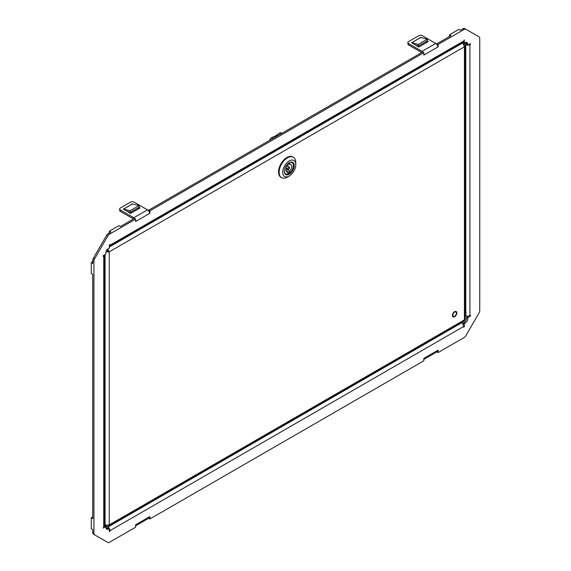 <?xml version="1.0" encoding="UTF-8"?>
<svg xmlns="http://www.w3.org/2000/svg" width="571" height="571" viewBox="0 0 571 571"><rect width="100%" height="100%" fill="white"/><g stroke="black" fill="none" stroke-linecap="round" stroke-linejoin="round"><path stroke-width="0.86" d="M463.681 41.026A2.948 1.699 -120 0 1 463.067 42.375L464.273 43.089L464.273 39.999L463.681 41.026L109.996 245.223L109.996 244.538L109.404 244.88L109.404 247.971L108.804 248.314A4.204 2.427 120 0 0 105.835 253.467L105.835 254.159L103.158 255.701L103.158 256.386L103.751 256.044L103.751 527.054L103.158 528.082L105.835 526.541L104.614 525.87A2.948 1.699 0 0 1 103.751 527.054M464.273 43.089L464.873 42.746A4.204 2.427 120 0 1 466.971 42.54A4.204 2.427 120 0 1 467.842 44.459L467.842 45.152L466.657 44.459L466.657 43.774A4.204 2.427 120 0 0 466.293 42.34M467.877 316.141L466.657 316.841L467.842 317.533L470.518 315.984L470.518 315.299L469.926 315.642L469.926 44.638L470.518 43.603L467.842 45.152A2.948 1.699 180 0 1 465.765 44.638L465.765 310.952M467.842 317.533L467.842 318.218A4.204 2.427 120 0 1 464.873 323.372L464.273 323.714L463.088 323.029L463.088 324.435M106.192 528.66A4.204 2.427 120 0 0 107.619 528.254L108.212 527.911L109.404 528.596L109.404 531.687L109.996 530.659L463.681 326.462L463.681 327.147L464.273 326.805L464.273 323.714M109.404 528.596L108.804 528.939A4.204 2.427 120 0 1 106.706 529.153A4.204 2.427 120 0 1 105.835 527.226L105.835 526.541M135.577 527.226L109.496 542.286A3.369 1.941 -60 0 1 107.812 542.45L94.629 534.841A3.369 1.941 -60 0 1 93.937 533.3L93.937 261.133A3.369 1.941 -60 0 1 94.629 258.784L107.812 235.959A3.369 1.941 -60 0 1 109.496 234.181L135.577 219.121L135.577 221.527L149.859 213.283L149.859 210.877L423.818 52.703L423.818 55.109L438.1 46.865L438.1 44.459L464.18 29.407A3.369 1.941 -60 0 1 465.865 29.235L479.048 36.851A3.369 1.941 -60 0 1 479.74 38.385L479.74 310.553A3.369 1.941 -60 0 1 479.048 312.901L465.865 335.734A3.369 1.941 -60 0 1 464.18 337.504L438.1 352.564L438.1 350.159L423.818 358.402L423.818 360.808L149.859 518.982L149.859 516.577L135.577 524.82L135.577 527.226M465.865 29.235L464.673 28.55A3.369 1.941 120 0 0 462.995 28.714L460.412 30.206L458.92 29.349L449.398 34.845L450.89 35.702L436.908 43.774L438.1 44.459M107.812 542.45L106.62 541.765A3.369 1.941 120 0 0 106.627 541.765L107.812 542.45M109.996 245.223A2.948 1.699 60 0 1 109.404 246.565L463.067 42.375M465.765 313.465L465.765 315.642A2.948 1.699 0 0 0 469.926 315.642L470.518 315.984M469.926 44.638A2.948 1.699 180 0 1 467.877 45.13M463.088 323.029L463.681 322.686A4.204 2.427 120 0 0 466.657 317.533L466.657 316.841M461.268 322.665L461.596 322.858A2.948 1.699 -120 0 1 463.681 326.462L464.273 326.805M461.596 322.858L107.912 527.054A2.948 1.699 60 0 1 109.375 528.582M109.404 528.632A2.948 1.699 60 0 1 109.996 530.659M104.614 525.848L104.614 254.859A2.948 1.699 180 0 1 103.751 256.044M135.577 525.812L148.952 518.097A2.948 1.699 -120 0 0 149.559 516.748M135.877 524.649A2.948 1.699 60 0 1 135.577 525.713M148.667 518.261L149.859 518.982M423.818 359.402L437.193 351.679A2.948 1.699 -120 0 0 437.8 350.337M424.117 358.231A2.948 1.699 60 0 1 423.818 359.302M436.908 351.843L438.1 352.564M436.908 43.774L436.908 44.552M437.8 47.036A2.948 1.699 -120 0 0 435.716 43.432L422.033 51.333A2.948 1.699 60 0 1 423.111 52.296M423.818 53.531A2.948 1.699 60 0 1 424.117 54.937L423.818 54.766M149.859 210.877L148.667 210.192L422.633 52.018L423.818 52.703M148.667 210.192L148.667 210.963M149.559 213.454A2.948 1.699 -120 0 0 147.475 209.85L133.792 217.744A2.948 1.699 60 0 1 134.863 218.707M135.577 219.942A2.948 1.699 60 0 1 135.877 221.355L135.577 221.184M94.629 534.841L93.444 534.149A3.369 1.941 120 0 1 92.745 532.615L92.745 529.631L91.26 528.767L91.26 517.776L92.745 518.639L92.745 274.423L91.26 273.559L91.26 262.574L92.745 263.431L92.745 260.447A3.369 1.941 120 0 1 93.444 258.099L106.62 235.266A3.369 1.941 120 0 1 108.304 233.496L110.888 232.004L109.404 231.141L118.918 225.645L120.41 226.509L134.392 218.436L135.577 219.121M469.926 43.946L470.518 44.288M465.765 315.642L465.286 315.37M464.558 43.938L465.765 44.638M467.842 44.459L464.873 42.746M109.996 531.344L109.404 531.001M107.912 527.054L106.863 526.448M108.804 528.939L105.835 527.226M449.398 36.565L449.398 34.845M422.033 51.333L408.65 43.603A2.527 1.456 180 0 1 407.908 42.575A2.527 1.456 180 0 1 408.65 41.54L418.764 35.702A2.527 1.456 180 0 1 422.333 35.702L435.716 43.432M407.908 42.575L407.908 43.946A2.527 1.456 0 0 0 408.65 44.981L421.741 52.532M411.777 42.639L418.315 44.388L427.236 39.235L420.699 37.486L411.777 42.639A0.842 0.485 60 0 1 411.627 42.575L418.764 47.036L428.279 41.54L427.222 40.926M421.733 37.765L420.848 37.251L411.627 42.918M133.792 217.744L120.41 210.021A2.527 1.456 180 0 1 119.667 208.986A2.527 1.456 180 0 1 120.41 207.958L130.523 202.12A2.527 1.456 180 0 1 134.092 202.12L147.475 209.85M133.5 218.95L120.41 211.391L120.41 210.021M123.536 209.05L130.067 210.806L138.996 205.653L132.458 203.904L123.536 209.05A0.842 0.485 60 0 1 123.386 208.986L130.523 213.454L140.038 207.958L138.974 207.344M132.458 203.904A0.842 0.485 60 0 1 132.308 203.833L133.493 204.175M109.404 231.141L109.404 232.861M91.26 517.776L92.745 516.919M91.26 262.574L92.745 261.711M426.03 41.619L427.094 42.233M119.667 208.986L119.667 210.364A2.527 1.456 0 0 0 120.41 211.391M138.853 208.643L137.789 208.03M132.308 203.833L123.386 209.329M415.188 44.973L418.622 45.894L427.543 40.741L427.236 39.235M418.315 44.388L418.622 45.894M138.996 205.653L139.303 207.159L130.381 212.312L126.948 211.391M130.381 212.312L130.067 210.806M454.609 316.241A2.527 1.456 120 0 0 456.258 314.021A2.527 1.456 120 0 0 455.872 311.994A2.527 1.456 120 0 0 454.609 312.123A2.527 1.456 120 0 0 452.96 314.343A2.527 1.456 120 0 0 453.345 316.37A2.527 1.456 120 0 0 454.609 316.241M463.845 44.167L464.423 43.831L465.286 45.309L464.423 46.779L462.81 42.904L109.404 246.943M108.404 526.391L106.698 526.383L104.614 525.177L109.254 524.906L108.404 526.391L464.052 321.059L465.286 318.918L465.286 45.309M107.726 249.177L109.254 251.84L106.12 251.825M104.614 518.582A2.983 1.727 60 0 1 105.085 520.031L105.085 520.845A2.983 1.727 60 0 1 104.971 521.273M464.423 43.831L462.817 42.904M109.254 251.84L464.423 46.779L464.423 319.853L109.254 524.906L109.254 251.84L106.698 249.877M106.277 250.605L108.062 251.147M106.698 526.383L106.698 525.713M465.286 313.914L465.344 313.886A3.326 1.92 -120 0 0 465.286 309.953M104.614 518.896A3.041 1.756 60 0 1 105.007 520.566A3.041 1.756 60 0 1 105.007 520.673M104.614 519.06A3.326 1.92 60 0 1 104.828 519.653A3.326 1.92 60 0 1 105.007 520.795A3.326 1.92 60 0 1 104.614 522.072M289.154 162.806A6.773 3.911 -60 0 1 292.459 162.521A6.773 3.911 -60 0 1 293.858 165.626A6.773 3.911 -60 0 1 290.903 172.442A6.773 3.911 -60 0 1 285.686 174.255A6.773 3.911 -60 0 1 284.279 171.257M294.215 165.626A7.023 4.054 -60 0 1 289.247 174.226A7.023 4.054 -60 0 1 284.279 171.364A7.023 4.054 -60 0 1 289.247 162.756A7.023 4.054 -60 0 1 294.215 165.626M289.247 160.936A9.257 5.346 120 0 0 282.702 172.271A9.257 5.346 120 0 0 289.247 176.046L287.463 177.081A11.777 6.802 120 0 1 281.574 177.667A11.777 6.802 120 0 1 279.133 172.271A11.777 6.802 120 0 1 287.463 157.846A11.777 6.802 120 0 1 293.351 157.261A11.777 6.802 120 0 1 295.792 162.656L295.792 164.712A9.257 5.346 120 0 0 289.247 160.936M293.351 157.261L292.759 156.918A11.777 6.802 120 0 0 283.68 160.073A11.777 6.802 120 0 0 278.541 171.928A11.777 6.802 120 0 0 280.982 177.317L281.574 177.667M287.463 177.081L289.247 176.046A9.257 5.346 120 0 0 295.792 164.712M288.669 173.634A6.731 3.883 -60 0 1 288.655 173.648A6.731 3.883 -60 0 1 285.329 173.998M289.504 162.635A6.481 3.74 -60 0 1 293.415 165.604A6.481 3.74 -60 0 1 288.833 173.541A6.481 3.74 -60 0 1 284.301 171.643M289.718 171.022L289.711 172.799A6.31 3.64 120 0 1 287.927 173.82L287.934 172.049A4.204 2.427 120 0 1 286.728 171.892A4.204 2.427 120 0 1 287.948 165.483L287.955 163.706A6.31 3.64 -60 0 1 288.847 163.092A6.31 3.64 -60 0 1 289.74 162.685L289.733 164.462A4.204 2.427 120 0 1 290.932 164.612A4.204 2.427 120 0 1 289.718 171.022L285.992 168.873M288.041 168.702A1.113 0.642 -60 0 1 288.541 167.574A1.113 0.642 -60 0 1 289.397 167.296A1.113 0.642 -60 0 1 289.618 167.803A1.113 0.642 -60 0 1 289.14 168.916A1.113 0.642 -60 0 1 288.284 169.223A1.113 0.642 -60 0 1 288.041 168.702M292.059 162.342A6.731 3.883 -60 0 1 293.415 165.404A6.731 3.883 -60 0 1 293.408 165.504M288.155 163.549L289.733 164.462M289.711 172.799L285.914 170.601M287.934 172.049L286 170.929M281.938 133.25L280.589 132.793A2.527 1.342 -71.4 0 0 279.626 133.05L275.522 135.955L271.739 137.575L272.995 138.41M269.847 140.23A2.527 1.784 -56.4 0 1 271.739 137.575M276.835 135.199L277.927 135.563M276.328 136.483L275.522 135.955M276.228 135.477L277.149 136.012M464.873 323.372L463.681 322.686M466.657 317.533L467.842 318.218M462.995 28.714L464.18 29.407M108.304 233.496L109.496 234.181M106.62 235.266L107.812 235.959M93.444 258.099L94.629 258.784M92.745 260.447L93.937 261.133M92.745 532.615L93.937 533.3M408.65 43.603L408.65 44.981M105.085 254.587L105.085 520.031M105.085 520.845L105.085 525.448M453.417 316.998A3.105 1.792 -60 0 1 452.76 313.872A3.105 1.792 -60 0 1 455.794 311.366A3.105 1.792 -60 0 1 456.45 314.493A3.105 1.792 -60 0 1 453.417 316.998M279.626 133.05L281.303 133.614M289.397 167.296L287.413 166.054M288.284 169.223L286.221 168.117"/></g></svg>

